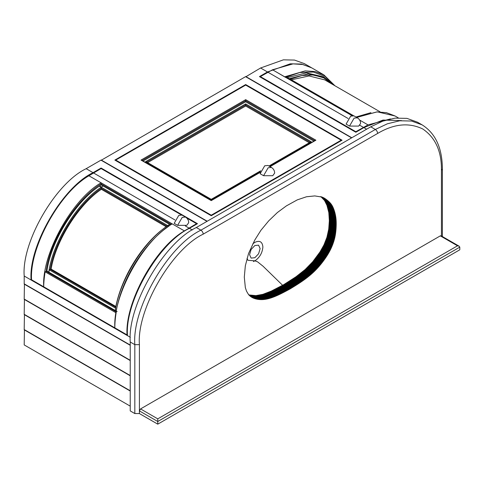 <?xml version="1.0" encoding="UTF-8"?>
<svg xmlns="http://www.w3.org/2000/svg" width="484" height="484" viewBox="0 0 484 484"><rect width="100%" height="100%" fill="white"/><g stroke="black" fill="none" stroke-linecap="round" stroke-linejoin="round"><path stroke-width="0.73" d="M139.41 410.91L157.772 421.51L157.772 418.86L140.56 408.919L139.41 410.91L139.41 413.56L157.772 424.159L459.8 249.786L459.8 247.136L459.128 246.199L441.106 235.793L440.295 235.871L140.56 408.919M440.295 235.871L457.507 245.805L459.128 246.199M459.8 247.136L157.772 421.51L157.772 424.159M255.733 298.9L248.849 294.925L255.885 295.609L262.933 294.314L271.312 291.078L283.763 284.628L295.984 276.769L305.162 269.534L312.7 261.784L320.015 251.934L323.984 244.85L326.936 237.281L328.727 229.138L329.338 220.65L328.817 212.591L326.972 205.41L324.564 200.558L320.862 196.655L328.418 201.205L331.207 204.194L333.016 207.321L334.777 212.282L335.86 217.631L336.005 229.392L334.184 240.028L332.206 245.781L329.568 251.396L321.951 262.854L313.354 272.31L302.149 281.246L285.723 291.283L271.857 297.636L266.527 299.106L261.548 299.62L257.276 299.245L253.507 298.162L250.754 296.625L248.322 294.205L246.525 291.15L245.346 287.635L244.299 277.096L245.327 265.849L248.546 253.525L254.753 240.094L260.93 230.275L268.735 220.837L277.405 212.524L286.34 205.912L297.291 199.874L306.493 196.764L314.769 195.923L322.126 197.091L327.747 200.63M283.376 284.858L290.267 288.833M134.824 413.56L130.232 410.91L130.232 342.006C127.274 305.948 163.628 242.992 196.329 227.522L370.75 126.82L375.342 129.47L200.921 230.172C168.214 245.642 131.866 308.598 134.824 344.656L134.824 413.56L139.41 413.56L139.41 344.656C136.561 309.851 171.645 249.078 203.213 234.147L377.635 133.445C393.922 123.789 408.962 122.301 422.75 128.974C435.431 137.583 441.656 151.353 441.438 170.283L442.388 168.958C442.237 147.929 435.467 133.221 422.078 124.842L411.509 121.03L399.675 120.782L387.369 123.801L375.342 129.47C376.727 130.438 377.49 131.763 377.635 133.445M370.75 126.82L382.777 121.151L395.083 118.132L406.923 118.374L417.492 122.192L422.078 124.842M245.672 84.549L342.067 140.203L211.248 215.731L114.853 160.077L245.672 84.549L245.672 85.081L115.773 160.077L211.248 215.198L341.147 140.203L245.672 85.081M366.624 129.204L363.865 127.613L355.837 132.253L259.442 76.599L267.477 71.965L290.285 63.815L301.381 64.051L311.46 67.718M88.923 175.777L184.392 230.898C155.176 247.626 124.932 302.439 127.02 334.886L31.545 279.764C29.457 247.318 59.701 192.505 88.917 175.777L101.083 168.559L101.083 168.027L93.049 172.667C62.394 187.169 28.314 246.193 31.085 279.994L31.545 279.728M245.787 76.799L260.592 67.99L283.4 59.841L294.496 60.07L304.406 63.646L311.291 67.621M130.232 406.136L24.2 344.923L24.43 329.683L130.232 390.769L24.2 329.55L24.43 314.443L130.232 375.53L24.2 314.31L24.43 299.209L130.232 360.29L24.2 299.076L24.43 283.969L130.232 345.05L24.2 283.836L24.2 276.019C21.429 242.218 55.509 183.194 86.164 168.692L100.968 160.143L207.001 221.357M101.198 160.277L245.557 76.666L351.59 137.88M101.198 160.01L207.231 221.224M24.2 276.019L127.48 335.642C124.709 301.841 158.782 242.817 189.444 228.315L197.478 223.681L101.083 168.027M24.2 329.816L130.232 391.03M24.2 314.576L130.232 375.796M24.2 299.342L130.232 360.556M24.2 284.102L130.232 345.316M245.787 76.532L351.82 137.752M363.865 127.613L382.995 120.062L401.508 120.595M313.874 141.153L245.672 101.773L245.672 100.714L141.933 160.609L141.019 160.077L211.248 200.624L260.277 172.316M314.981 140.729L315.901 140.203L245.672 99.656L245.672 100.714L314.981 140.729M309.282 142.744L245.672 106.014L245.672 104.955L146.525 162.194L145.605 161.668L211.248 199.565L260.622 171.058M311.309 141.794L245.672 103.897L245.672 104.955L310.395 142.32L311.309 141.794L269.146 166.133M341.147 140.729L341.147 140.203M211.248 215.731L211.248 215.198M245.672 106.014L147.632 162.618M245.672 101.773L143.046 161.027M115.773 160.609L115.773 160.077M101.265 188.294L101.35 189.298C78.759 204.351 55.811 240.784 51.098 269.092L50.203 269.37C54.982 240.608 78.311 203.57 101.265 188.294L101.144 187.254L99.311 186.195L101.21 184.882L103.122 185.989L101.458 187.03L99.619 185.971M88.917 175.777L101.077 182.801L101.21 184.882M101.077 182.801C71.862 199.529 41.624 254.342 43.705 286.788C43.741 282.589 44.213 277.604 45.115 271.839L46.93 271.07C50.911 241.425 75.347 201.834 99.311 186.195M46.93 271.07L48.89 272.189L49.283 269.878L50.203 269.37L115.839 307.267L115.652 308.193L49.283 269.878M103.122 185.989L169.533 224.334L168.015 225.459L168.862 225.949M168.553 226.173L167.7 225.677L166.901 226.173L101.265 188.276M166.006 226.633L101.35 189.298M115.851 306.481L51.098 269.092M117.158 311.617L48.89 272.189M115.222 310.486L115.652 308.193M186.685 217.975L196.558 223.681L184.392 230.898L172.225 223.88C143.01 240.602 112.766 295.415 114.853 327.862C114.799 323.614 115.216 318.599 116.112 312.827L45.115 271.839M116.112 312.827L116.263 311.896M170.428 224.842L169.533 224.334M172.225 223.88L171.354 224.419L101.126 183.878M101.083 168.559L181.167 214.793M196.558 224.207L196.558 223.681M127.02 334.886L127.486 334.619M380.103 111.846L324.722 79.872L309.046 75.952L291.374 79.812M288.724 78.953L286.831 77.857M334.976 85.795L323.917 74.911L311.75 67.887L302.893 64.517L293.038 63.87L272.528 69.769L285.56 77.392M287.066 77.749L290.019 79.297M333.416 84.888L325.236 77.918L323.403 76.859L306.414 72.866L287.381 77.609M260.362 77.131L260.362 76.599L272.522 69.775L351.941 115.628M359.673 120.086L367.997 124.896L359.666 120.08M260.362 76.599L355.837 131.721L367.997 124.896L390.479 118.907M355.837 132.253L355.837 131.721M247.046 258.323L247.899 260.289L254.941 260.846L257.591 261.844L263.078 266.242L282.602 285.282M254.85 260.912C259.696 257.524 262.376 252.884 262.885 246.997C262.376 241.697 259.696 240.149 254.85 242.357L252.817 243.833M249.575 254.681L251.117 249.478L254.85 245.539L258.583 245.17L260.132 248.588L258.583 253.791L254.85 257.73L251.117 258.099L249.575 254.681M263.574 175.71L260.132 173.726L264.724 165.776L267.967 165.455L271.409 167.44L268.166 167.76L263.574 175.71L272.752 175.71L274.658 173.06C274.573 170.61 273.49 168.734 271.409 167.44M349.521 126.088L346.078 124.104L350.67 116.154L353.919 115.833L357.361 117.818L354.113 118.138L349.521 126.088L358.704 126.088L360.604 123.438C360.526 120.988 359.443 119.112 357.361 117.818M185.463 217.062L182.02 215.077L178.771 215.398L174.179 223.348L177.622 225.332L186.806 225.332L188.706 222.682C188.627 220.232 187.544 218.357 185.463 217.062L182.214 217.383L177.622 225.332M457.507 245.805L157.772 418.86M282.995 285.07L289.88 289.045M283.188 284.961L290.073 288.936M282.807 285.173L289.692 289.148M282.614 285.276L289.499 289.25M282.426 285.378L289.311 289.353M282.233 285.481L289.117 289.456M282.045 285.584L288.93 289.559M281.851 285.687L288.736 289.662M281.664 285.79L288.549 289.765M281.476 285.893L288.361 289.868M281.283 285.996L288.168 289.97M281.095 286.098L287.98 290.073M280.908 286.195L287.792 290.17M280.714 286.298L287.599 290.273M280.526 286.401L287.411 290.376M280.339 286.504L287.224 290.479M280.151 286.607L287.036 290.582M279.964 286.703L286.849 290.678M279.776 286.806L286.661 290.781M279.589 286.903L286.474 290.884M279.401 287.006L286.286 290.981M279.207 287.109L286.098 291.084M279.026 287.206L285.911 291.18M278.838 287.302L285.723 291.283M278.651 287.405L285.536 291.38M278.463 287.502L285.348 291.477M278.276 287.605L285.161 291.58M278.088 287.702L284.973 291.677M277.901 287.798L284.786 291.773M277.713 287.895L284.604 291.87M277.532 287.992L284.417 291.967M277.344 288.089L284.229 292.064M277.157 288.186L284.041 292.161M276.975 288.282L283.86 292.257M276.787 288.379L283.672 292.354M276.6 288.476L283.491 292.451M276.418 288.573L283.303 292.548M276.231 288.67L283.116 292.645M276.049 288.76L282.934 292.735M275.862 288.857L282.747 292.832M275.68 288.948L282.565 292.923M275.499 289.045L282.384 293.02M275.311 289.136L282.196 293.11M275.13 289.232L282.015 293.207M274.942 289.323L281.833 293.298M274.761 289.414L281.646 293.389M274.579 289.505L281.464 293.479M274.398 289.595L281.283 293.57M274.21 289.686L281.101 293.661M274.029 289.777L280.914 293.752M273.847 289.868L280.732 293.842M273.666 289.958L280.551 293.933M273.484 290.043L280.369 294.024M273.303 290.134L280.188 294.109M273.121 290.225L280.006 294.199M272.94 290.309L279.825 294.284M272.758 290.394L279.643 294.375M272.577 290.485L279.462 294.46M272.395 290.569L279.28 294.544M272.214 290.654L279.099 294.629M272.032 290.739L278.917 294.714M271.857 290.823L278.742 294.798M271.675 290.908L278.56 294.883M271.494 290.993L278.379 294.968M271.312 291.078L278.197 295.052M271.131 291.156L278.022 295.131M270.955 291.241L277.84 295.216M270.774 291.32L277.659 295.294M270.598 291.404L277.483 295.379M270.417 291.483L277.302 295.458M270.235 291.562L277.12 295.536M270.06 291.64L276.945 295.615M269.878 291.719L276.763 295.694M269.703 291.798L276.588 295.772M269.521 291.876L276.406 295.851M269.346 291.955L276.231 295.93M269.171 292.027L276.055 296.002M268.989 292.106L275.874 296.081M268.814 292.179L275.698 296.154M268.638 292.251L275.523 296.226M268.457 292.33L275.342 296.305M268.281 292.403L275.166 296.377M268.106 292.475L274.991 296.45M267.93 292.542L274.815 296.517M267.755 292.614L274.64 296.589M267.579 292.687L274.464 296.662M267.404 292.753L274.289 296.728M267.228 292.826L274.113 296.801M267.053 292.893L273.938 296.867M266.878 292.959L273.762 296.934M266.702 293.026L273.587 297.001M266.527 293.092L273.412 297.067M266.351 293.159L273.236 297.134M266.182 293.225L273.067 297.2M266.006 293.292L272.891 297.267M265.831 293.352L272.716 297.327M265.662 293.413L272.546 297.388M265.486 293.479L272.371 297.454M265.317 293.54L272.202 297.515M265.141 293.6L272.026 297.575M264.972 293.661L271.857 297.636M264.796 293.715L271.681 297.69M264.627 293.776L271.512 297.751M264.458 293.836L271.342 297.811M264.288 293.891L271.173 297.866M264.113 293.945L270.998 297.92M263.943 294L270.828 297.975M263.774 294.054L270.659 298.029M263.605 294.109L270.489 298.083M263.435 294.163L270.32 298.138M263.266 294.212L270.151 298.186M263.096 294.266L269.981 298.241M262.933 294.314L269.818 298.289M262.764 294.363L269.649 298.338M262.594 294.411L269.479 298.386M262.431 294.46L269.316 298.434M262.261 294.508L269.146 298.483M262.098 294.55L268.983 298.525M261.929 294.599L268.814 298.574M261.765 294.641L268.65 298.616M261.596 294.683L268.481 298.658M261.433 294.726L268.317 298.701M261.269 294.768L268.154 298.743M261.106 294.804L267.991 298.779M260.943 294.847L267.827 298.822M260.779 294.883L267.664 298.858M260.616 294.925L267.501 298.9M260.452 294.962L267.337 298.937M260.289 294.998L267.174 298.973M260.126 295.028L267.011 299.003M259.962 295.065L266.847 299.039M259.805 295.095L266.69 299.07M259.642 295.131L266.527 299.106M259.484 295.161L266.369 299.136M259.321 295.192L266.206 299.166M259.164 295.222L266.049 299.197M259 295.246L265.891 299.221M258.843 295.276L265.728 299.251M258.686 295.3L265.571 299.275M258.529 295.325L265.413 299.3M258.371 295.349L265.256 299.324M258.214 295.373L265.099 299.348M258.057 295.397L264.942 299.372M257.899 295.415L264.784 299.39M257.742 295.44L264.627 299.414M257.585 295.458L264.47 299.433M257.434 295.476L264.318 299.451M257.276 295.494L264.161 299.469M257.119 295.512L264.004 299.487M256.962 295.524L263.853 299.499M256.81 295.543L263.695 299.517M256.653 295.555L263.538 299.529M256.502 295.567L263.387 299.542M256.345 295.579L263.229 299.554M256.193 295.591L263.078 299.566M256.036 295.597L262.921 299.572M255.885 295.609L262.77 299.584M255.727 295.615L262.618 299.59M255.576 295.621L262.461 299.596M255.425 295.627L262.31 299.602M255.274 295.633L262.159 299.608M255.116 295.639L262.001 299.614M254.965 295.639L261.85 299.614M254.814 295.639L261.699 299.614M254.663 295.645L261.548 299.62M254.511 295.645L261.396 299.62M254.36 295.639L261.245 299.614M254.209 295.639L261.094 299.614M254.058 295.639L260.943 299.614M253.906 295.633L260.797 299.608M253.761 295.627L260.646 299.602M253.61 295.621L260.495 299.602M253.459 295.615L260.344 299.59M253.313 295.609L260.198 299.584M253.162 295.603L260.047 299.578M253.011 295.591L259.896 299.566M252.866 295.585L259.751 299.56M252.715 295.573L259.606 299.548M252.569 295.561L259.454 299.536M252.424 295.549L259.309 299.523M252.273 295.53L259.158 299.505M252.128 295.518L259.013 299.493M251.982 295.5L258.867 299.475M251.837 295.488L258.722 299.463M251.692 295.47L258.577 299.445M251.547 295.452L258.432 299.427M251.402 295.428L258.287 299.402M251.256 295.409L258.141 299.384M251.111 295.391L257.996 299.366M250.966 295.367L257.851 299.342M250.821 295.343L257.706 299.318M250.682 295.319L257.567 299.293M250.537 295.294L257.421 299.269M250.391 295.27L257.276 299.245M250.252 295.24L257.137 299.215M250.107 295.216L256.992 299.191M249.968 295.186L256.853 299.16M249.829 295.155L256.714 299.13M249.683 295.125L256.568 299.1M249.544 295.095L256.429 299.07M249.405 295.065L256.29 299.039M249.266 295.028L256.151 299.003M249.127 294.998L256.012 298.973M248.988 294.962L255.873 298.937M248.716 294.889L255.6 298.864M249.145 295.179L255.461 298.828M249.224 295.264L255.328 298.791M249.308 295.355L255.189 298.749M249.393 295.44L255.056 298.713M249.478 295.524L254.923 298.67M249.562 295.609L254.79 298.628M249.647 295.694L254.657 298.586M249.738 295.778L254.53 298.543M249.829 295.857L254.396 298.495M249.913 295.942L254.269 298.453M250.004 296.02L254.136 298.404M250.095 296.099L254.009 298.356M250.192 296.178L253.882 298.307M250.282 296.256L253.755 298.259M250.379 296.335L253.628 298.211M250.476 296.408L253.507 298.162M250.567 296.486L253.38 298.108M250.67 296.559L253.259 298.053M250.766 296.632L253.132 297.999M250.869 296.704L253.011 297.944M250.966 296.777L252.89 297.89M251.069 296.849L252.769 297.829M251.178 296.922L252.648 297.775M251.281 296.994L252.533 297.714M251.39 297.061L252.412 297.654M251.498 297.134L252.297 297.593M251.607 297.2L252.182 297.533M251.716 297.267L252.067 297.466M323.984 197.944L324.377 198.174M323.863 197.883L324.492 198.246M323.754 197.823L324.607 198.319M323.639 197.762L324.728 198.392M323.53 197.702L324.843 198.464M323.421 197.647L324.958 198.537M323.312 197.593L325.073 198.615M323.203 197.545L325.188 198.694M323.1 197.496L325.309 198.773M322.991 197.448L325.423 198.851M322.889 197.399L325.538 198.93M322.786 197.357L325.653 199.015M322.683 197.315L325.774 199.093M322.58 197.272L325.889 199.178M322.483 197.23L326.004 199.263M322.38 197.188L326.119 199.354M322.277 197.151L326.24 199.438M322.181 197.115L326.355 199.523M322.078 197.079L326.47 199.614M321.975 197.042L326.591 199.704M321.878 197.006L326.706 199.795M321.781 196.976L326.821 199.886M321.679 196.94L326.942 199.977M321.582 196.909L327.057 200.073M321.485 196.879L327.178 200.164M321.388 196.849L327.293 200.255M321.291 196.819L327.408 200.352M321.195 196.794L327.523 200.443M320.753 196.564L327.638 200.539M320.977 196.752L327.862 200.727M321.092 196.843L327.977 200.818M321.201 196.94L328.085 200.914M321.309 197.036L328.194 201.011M321.418 197.133L328.303 201.108M321.533 197.23L328.418 201.205M321.636 197.321L328.521 201.302M321.745 197.418L328.63 201.398M321.854 197.52L328.739 201.495M321.957 197.617L328.848 201.592M322.066 197.714L328.951 201.689M322.169 197.811L329.053 201.786M322.271 197.908L329.156 201.888M322.374 198.01L329.259 201.985M322.477 198.107L329.362 202.082M322.58 198.21L329.465 202.185M322.677 198.313L329.562 202.288M322.78 198.41L329.664 202.385M322.876 198.513L329.761 202.487M322.973 198.615L329.858 202.59M323.07 198.718L329.955 202.693M323.167 198.821L330.052 202.796M323.264 198.924L330.149 202.899M323.354 199.033L330.239 203.008M323.451 199.136L330.336 203.111M323.542 199.239L330.427 203.213M323.633 199.347L330.518 203.322M323.723 199.45L330.608 203.431M323.808 199.559L330.693 203.534M323.899 199.668L330.784 203.643M323.984 199.777L330.868 203.752M324.068 199.886L330.953 203.861M324.153 199.995L331.038 203.97M324.238 200.104L331.123 204.085M324.322 200.219L331.207 204.194M324.401 200.328L331.286 204.302M324.48 200.443L331.365 204.417M324.564 200.558L331.449 204.532M324.637 200.666L331.522 204.647M324.716 200.787L331.601 204.762M324.794 200.902L331.679 204.877M324.873 201.017L331.758 204.992M324.945 201.138L331.83 205.113M325.018 201.259L331.903 205.234M325.097 201.38L331.982 205.355M325.169 201.501L332.054 205.476M325.242 201.628L332.127 205.603M325.315 201.749L332.199 205.724M325.381 201.876L332.272 205.851M325.454 202.003L332.339 205.978M325.526 202.137L332.411 206.111M325.593 202.264L332.478 206.238M325.665 202.397L332.55 206.372M325.732 202.53L332.617 206.505M325.799 202.663L332.683 206.638M325.865 202.796L332.75 206.771M325.932 202.935L332.817 206.91M325.998 203.068L332.883 207.043M326.065 203.207L332.95 207.182M326.125 203.347L333.016 207.321M326.192 203.492L333.077 207.467M326.258 203.631L333.143 207.606M326.319 203.776L333.204 207.751M326.379 203.915L333.264 207.89M326.44 204.06L333.325 208.035M326.5 204.206L333.385 208.18M326.561 204.357L333.446 208.332M326.621 204.502L333.506 208.477M326.682 204.653L333.567 208.628M326.742 204.805L333.627 208.779M326.797 204.956L333.682 208.931M326.857 205.107L333.742 209.082M326.912 205.258L333.797 209.233M326.972 205.41L333.857 209.384M327.027 205.567L333.912 209.542M327.081 205.724L333.966 209.699M327.136 205.881L334.021 209.856M327.19 206.039L334.075 210.014M327.244 206.196L334.129 210.171M327.299 206.353L334.184 210.328M327.353 206.517L334.238 210.492M327.402 206.674L334.287 210.649M327.456 206.837L334.341 210.812M327.505 207.001L334.39 210.976M327.559 207.158L334.444 211.133M327.608 207.321L334.492 211.296M327.656 207.485L334.541 211.46M327.704 207.648L334.589 211.623M327.753 207.811L334.638 211.792M327.801 207.981L334.686 211.956M327.843 208.144L334.728 212.119M327.892 208.308L334.777 212.282M327.934 208.477L334.819 212.452M327.983 208.64L334.868 212.615M328.025 208.81L334.91 212.785M328.067 208.979L334.952 212.954M328.11 209.142L334.995 213.117M328.152 209.312L335.037 213.287M328.194 209.481L335.079 213.456M328.237 209.651L335.122 213.626M328.273 209.82L335.158 213.795M328.315 209.989L335.2 213.964M328.352 210.159L335.237 214.134M328.388 210.328L335.273 214.303M328.424 210.504L335.315 214.479M328.461 210.673L335.351 214.648M328.497 210.849L335.382 214.823M328.533 211.018L335.418 214.993M328.569 211.193L335.454 215.168M328.6 211.363L335.485 215.338M328.636 211.538L335.521 215.513M328.666 211.714L335.551 215.689M328.696 211.889L335.581 215.864M328.727 212.065L335.612 216.039M328.757 212.24L335.642 216.215M328.787 212.416L335.672 216.39M328.817 212.591L335.702 216.566M328.842 212.766L335.727 216.741M328.872 212.948L335.757 216.923M328.896 213.123L335.781 217.098M328.92 213.299L335.805 217.274M328.951 213.48L335.836 217.455M328.969 213.656L335.86 217.631M328.993 213.837L335.878 217.812M329.017 214.019L335.902 217.994M329.041 214.194L335.926 218.169M329.059 214.376L335.944 218.351M329.078 214.557L335.969 218.532M329.102 214.739L335.987 218.714M329.12 214.92L336.005 218.895M329.138 215.102L336.023 219.077M329.156 215.283L336.041 219.258M329.168 215.471L336.053 219.446M329.187 215.652L336.071 219.627M329.199 215.834L336.084 219.809M329.217 216.021L336.102 219.996M329.229 216.203L336.114 220.178M329.241 216.39L336.126 220.365M329.253 216.572L336.138 220.547M329.265 216.759L336.15 220.734M329.271 216.947L336.156 220.922M329.283 217.134L336.168 221.109M329.289 217.328L336.174 221.303M329.301 217.516L336.186 221.49M329.308 217.703L336.192 221.678M329.314 217.897L336.199 221.872M329.32 218.09L336.205 222.065M329.326 218.284L336.211 222.259M329.332 218.478L336.217 222.452M329.332 218.671L336.217 222.646M329.338 218.865L336.223 222.84M329.338 219.058L336.223 223.033M329.344 219.258L336.229 223.233M329.344 219.452L336.229 223.427M329.344 219.651L336.229 223.626M329.344 219.851L336.229 223.826M329.344 220.051L336.229 224.025M329.338 220.25L336.223 224.225M329.338 220.45L336.223 224.425M329.338 220.65L336.223 224.63M329.332 220.855L336.217 224.83M329.326 221.055L336.217 225.03M329.326 221.261L336.211 225.235M329.32 221.466L336.205 225.441M329.314 221.672L336.199 225.647M329.308 221.878L336.192 225.853M329.301 222.083L336.186 226.058M329.295 222.289L336.18 226.264M329.283 222.495L336.168 226.47M329.277 222.707L336.162 226.681M329.265 222.912L336.15 226.887M329.259 223.124L336.144 227.099M329.247 223.33L336.132 227.305M329.235 223.541L336.12 227.516M329.229 223.747L336.114 227.722M329.217 223.959L336.102 227.934M329.205 224.165L336.09 228.139M329.187 224.376L336.077 228.351M329.174 224.582L336.059 228.557M329.162 224.794L336.047 228.769M329.15 224.999L336.035 228.974M329.132 225.205L336.017 229.18M329.12 225.417L336.005 229.392M329.102 225.623L335.987 229.597M329.084 225.828L335.969 229.803M329.066 226.04L335.95 230.015M329.047 226.246L335.932 230.221M329.029 226.452L335.914 230.426M329.011 226.657L335.896 230.638M328.993 226.869L335.878 230.844M328.969 227.075L335.854 231.049M328.951 227.28L335.836 231.255M328.926 227.486L335.811 231.461M328.902 227.692L335.787 231.667M328.878 227.903L335.763 231.878M328.854 228.109L335.739 232.084M328.83 228.315L335.714 232.29M328.805 228.521L335.69 232.495M328.781 228.726L335.666 232.701M328.751 228.932L335.636 232.907M328.727 229.138L335.612 233.113M328.696 229.343L335.581 233.318M328.666 229.549L335.551 233.524M328.636 229.755L335.521 233.73M328.606 229.954L335.491 233.929M328.575 230.16L335.46 234.135M328.539 230.366L335.43 234.341M328.509 230.572L335.394 234.546M328.473 230.777L335.358 234.752M328.442 230.977L335.327 234.952M328.406 231.183L335.291 235.157M328.37 231.388L335.255 235.363M328.334 231.588L335.218 235.563M328.297 231.794L335.182 235.768M328.255 231.999L335.14 235.974M328.219 232.199L335.103 236.174M328.176 232.405L335.061 236.38M328.134 232.604L335.019 236.579M328.091 232.81L334.976 236.785M328.049 233.01L334.934 236.985M328.007 233.215L334.892 237.19M327.964 233.415L334.849 237.39M327.916 233.615L334.801 237.596M327.868 233.82L334.753 237.795M327.825 234.02L334.71 237.995M327.777 234.226L334.662 238.201M327.728 234.425L334.613 238.4M327.674 234.625L334.559 238.6M327.626 234.831L334.511 238.806M327.571 235.03L334.456 239.005M327.517 235.236L334.402 239.211M327.462 235.442L334.347 239.417M327.408 235.641L334.293 239.616M327.353 235.847L334.238 239.822M327.299 236.053L334.184 240.028M327.238 236.259L334.123 240.233M327.178 236.458L334.063 240.433M327.117 236.664L334.002 240.639M327.057 236.87L333.942 240.844M326.996 237.075L333.881 241.05M326.936 237.281L333.821 241.256M326.869 237.487L333.754 241.462M326.803 237.692L333.688 241.667M326.742 237.898L333.627 241.873M326.676 238.104L333.561 242.079M326.603 238.309L333.488 242.284M326.537 238.515L333.422 242.49M326.47 238.721L333.355 242.696M326.397 238.927L333.282 242.901M326.325 239.132L333.21 243.107M326.252 239.338L333.137 243.313M326.18 239.544L333.065 243.519M326.107 239.749L332.992 243.724M326.034 239.955L332.919 243.93M325.956 240.161L332.841 244.136M325.877 240.367L332.762 244.341M325.805 240.572L332.689 244.547M325.726 240.778L332.611 244.753M325.647 240.984L332.532 244.958M325.563 241.189L332.447 245.164M325.484 241.395L332.369 245.37M325.399 241.601L332.284 245.576M325.321 241.806L332.206 245.781M325.236 242.012L332.121 245.987M325.151 242.212L332.036 246.187M325.066 242.417L331.951 246.392M324.982 242.623L331.867 246.598M324.891 242.829L331.776 246.804M324.806 243.028L331.691 247.003M324.716 243.234L331.601 247.209M324.631 243.434L331.516 247.409M324.54 243.64L331.425 247.614M324.449 243.839L331.334 247.814M324.353 244.045L331.244 248.02M324.262 244.245L331.147 248.219M324.171 244.444L331.056 248.419M324.074 244.644L330.959 248.619M323.984 244.85L330.868 248.824M323.887 245.049L330.772 249.024M323.79 245.249L330.675 249.224M323.693 245.448L330.578 249.423M323.596 245.642L330.481 249.623M323.494 245.842L330.384 249.817M323.397 246.041L330.282 250.016M323.3 246.241L330.185 250.216M323.197 246.435L330.082 250.409M323.094 246.634L329.979 250.609M322.991 246.828L329.876 250.803M322.889 247.028L329.773 251.002M322.786 247.221L329.671 251.196M322.683 247.421L329.568 251.396M322.574 247.614L329.459 251.589M322.465 247.814L329.35 251.789M322.356 248.008L329.241 251.982M322.247 248.207L329.132 252.182M322.138 248.401L329.023 252.376M322.029 248.601L328.914 252.575M321.921 248.794L328.805 252.769M321.806 248.994L328.69 252.969M321.691 249.187L328.575 253.162M321.576 249.387L328.461 253.362M321.461 249.581L328.346 253.555M321.346 249.774L328.231 253.755M321.231 249.974L328.116 253.949M321.11 250.167L327.995 254.142M320.995 250.367L327.88 254.342M320.874 250.561L327.759 254.536M320.753 250.76L327.638 254.735M320.632 250.954L327.517 254.929M320.511 251.148L327.396 255.122M320.384 251.347L327.275 255.322M320.263 251.541L327.148 255.516M320.136 251.74L327.027 255.715M320.015 251.934L326.9 255.909M319.888 252.128L326.773 256.103M319.761 252.327L326.646 256.302M319.634 252.521L326.519 256.496M319.507 252.715L326.391 256.689M319.373 252.914L326.258 256.889M319.246 253.108L326.131 257.083M319.113 253.301L325.998 257.276M318.986 253.501L325.871 257.476M318.853 253.695L325.738 257.669M318.72 253.888L325.605 257.863M318.587 254.082L325.472 258.057M318.454 254.275L325.339 258.25M318.315 254.475L325.2 258.45M318.182 254.669L325.066 258.644M318.042 254.862L324.927 258.837M317.909 255.056L324.794 259.031M317.77 255.249L324.655 259.224M317.631 255.443L324.516 259.418M317.492 255.637L324.377 259.612M317.353 255.83L324.238 259.811M317.214 256.03L324.099 260.005M317.074 256.224L323.959 260.198M316.929 256.411L323.814 260.386M316.79 256.605L323.675 260.58M316.651 256.798L323.536 260.773M316.506 256.992L323.391 260.967M316.367 257.179L323.251 261.154M316.221 257.373L323.106 261.348M316.076 257.561L322.961 261.535M315.937 257.754L322.822 261.729M315.792 257.942L322.677 261.917M315.647 258.129L322.532 262.104M315.501 258.317L322.386 262.292M315.356 258.504L322.241 262.479M315.211 258.692L322.096 262.667M315.066 258.879L321.951 262.854M314.921 259.061L321.806 263.036M314.775 259.249L321.66 263.223M314.63 259.436L321.515 263.411M314.485 259.618L321.37 263.592M314.334 259.799L321.219 263.774M314.189 259.987L321.074 263.962M314.037 260.168L320.928 264.143M313.892 260.35L320.777 264.325M313.747 260.531L320.632 264.506M313.596 260.713L320.481 264.688M313.444 260.894L320.329 264.869M313.299 261.07L320.184 265.044M313.148 261.251L320.033 265.226M312.997 261.427L319.882 265.401M312.846 261.608L319.736 265.583M312.7 261.784L319.585 265.758M312.549 261.959L319.434 265.934M312.398 262.134L319.283 266.109M312.247 262.31L319.131 266.285M312.095 262.485L318.98 266.46M311.944 262.661L318.829 266.636M311.793 262.83L318.678 266.805M311.642 263.006L318.526 266.98M311.484 263.175L318.369 267.15M311.333 263.35L318.218 267.325M311.182 263.52L318.067 267.495M311.024 263.689L317.915 267.664M310.873 263.859L317.758 267.833M310.722 264.028L317.607 268.003M310.565 264.197L317.45 268.172M310.413 264.361L317.298 268.336M310.256 264.53L317.141 268.505M310.105 264.694L316.99 268.668M309.948 264.863L316.832 268.838M309.79 265.026L316.681 269.001M309.639 265.19L316.524 269.164M309.482 265.353L316.367 269.328M309.324 265.516L316.209 269.491M309.173 265.674L316.058 269.649M309.016 265.837L315.901 269.812M308.859 266L315.743 269.975M308.701 266.158L315.586 270.132M308.544 266.315L315.429 270.29M308.387 266.472L315.272 270.447M308.229 266.63L315.114 270.604M308.072 266.787L314.957 270.762M307.915 266.944L314.8 270.919M307.751 267.101L314.642 271.076M307.594 267.259L314.479 271.234M307.437 267.41L314.322 271.391M307.273 267.567L314.158 271.542M307.116 267.725L314.001 271.699M306.953 267.876L313.838 271.851M306.796 268.027L313.68 272.002M306.632 268.178L313.517 272.153M306.469 268.336L313.354 272.31M306.305 268.487L313.19 272.462M306.142 268.638L313.027 272.613M305.979 268.789L312.864 272.764M305.815 268.935L312.7 272.909M305.652 269.086L312.537 273.061M305.489 269.237L312.374 273.212M305.325 269.382L312.21 273.357M305.162 269.534L312.047 273.508M304.993 269.679L311.877 273.654M304.829 269.83L311.714 273.805M304.66 269.975L311.545 273.95M304.497 270.12L311.381 274.095M304.327 270.266L311.212 274.24M304.164 270.411L311.049 274.386M303.994 270.556L310.879 274.531M303.825 270.701L310.71 274.676M303.662 270.846L310.546 274.821M303.492 270.992L310.377 274.966M303.323 271.131L310.208 275.112M303.153 271.276L310.038 275.251M302.984 271.421L309.869 275.396M302.815 271.56L309.7 275.535M302.645 271.699L309.53 275.674M302.47 271.845L309.355 275.82M302.3 271.984L309.185 275.959M302.131 272.123L309.016 276.098M301.962 272.262L308.846 276.237M301.786 272.401L308.671 276.376M301.617 272.54L308.502 276.515M301.441 272.68L308.326 276.654M301.272 272.819L308.157 276.794M301.096 272.958L307.981 276.933M300.927 273.091L307.812 277.066M300.752 273.23L307.636 277.205M300.576 273.363L307.461 277.338M300.407 273.502L307.292 277.477M300.231 273.635L307.116 277.61M300.056 273.769L306.941 277.743M299.88 273.908L306.765 277.883M299.705 274.041L306.59 278.016M299.529 274.174L306.414 278.149M299.354 274.307L306.239 278.282M299.179 274.44L306.063 278.415M299.003 274.573L305.888 278.548M298.828 274.706L305.713 278.681M298.652 274.839L305.537 278.814M298.477 274.966L305.362 278.941M298.301 275.1L305.186 279.074M298.12 275.233L305.005 279.207M297.944 275.36L304.829 279.335M297.769 275.487L304.654 279.468M297.587 275.62L304.472 279.595M297.412 275.747L304.297 279.722M297.236 275.874L304.121 279.855M297.055 276.007L303.94 279.982M296.88 276.134L303.764 280.109M296.698 276.261L303.583 280.236M296.523 276.388L303.407 280.363M296.341 276.515L303.226 280.49M296.16 276.642L303.044 280.617M295.984 276.769L302.869 280.744M295.803 276.89L302.688 280.871M295.621 277.017L302.512 280.992M295.446 277.144L302.331 281.119M295.264 277.265L302.149 281.246M295.083 277.392L301.968 281.367M294.901 277.52L301.786 281.494M294.726 277.641L301.611 281.615M294.544 277.762L301.429 281.736M294.363 277.889L301.248 281.863M294.181 278.01L301.066 281.984M294 278.131L300.885 282.105M293.818 278.258L300.703 282.233M293.637 278.379L300.522 282.353M293.455 278.5L300.34 282.474M293.274 278.621L300.159 282.596M293.092 278.742L299.977 282.716M292.911 278.863L299.796 282.837M292.729 278.984L299.614 282.958M292.542 279.105L299.433 283.079M292.36 279.226L299.245 283.201M292.179 279.347L299.064 283.322M291.997 279.462L298.882 283.436M291.81 279.583L298.701 283.557M291.628 279.704L298.513 283.678M291.447 279.825L298.332 283.799M291.259 279.94L298.144 283.914M291.078 280.061L297.962 284.035M290.896 280.182L297.781 284.156M290.709 280.296L297.593 284.271M290.527 280.418L297.412 284.392M290.339 280.532L297.224 284.507M290.152 280.653L297.043 284.628M289.97 280.768L296.855 284.743M289.783 280.889L296.668 284.864M289.601 281.004L296.486 284.979M289.414 281.125L296.299 285.1M289.226 281.24L296.111 285.215M289.039 281.355L295.93 285.33M288.857 281.476L295.742 285.451M288.67 281.591L295.555 285.566M288.482 281.706L295.367 285.687M288.295 281.827L295.179 285.802M288.107 281.942L294.992 285.917M287.919 282.057L294.804 286.032M287.732 282.178L294.617 286.153M287.544 282.293L294.435 286.268M287.357 282.408L294.242 286.383M287.169 282.529L294.054 286.504M286.982 282.644L293.867 286.619M286.794 282.759L293.679 286.734M286.607 282.874L293.492 286.849M286.419 282.995L293.304 286.97M286.232 283.11L293.116 287.085M286.044 283.225L292.929 287.2M285.85 283.34L292.735 287.314M285.663 283.461L292.548 287.435M285.475 283.576L292.36 287.55M285.282 283.691L292.167 287.665M285.094 283.805L291.979 287.78M284.907 283.926L291.791 287.901M284.713 284.041L291.598 288.016M284.525 284.156L291.41 288.131M284.332 284.277L291.217 288.252M284.144 284.392L291.029 288.367M283.951 284.507L290.836 288.482M283.763 284.628L290.648 288.603M283.57 284.743L290.454 288.718M441.438 170.283L441.438 236.531M196.329 227.522L200.921 230.172C202.3 231.14 203.068 232.465 203.213 234.147M130.232 342.006L134.824 344.656L139.41 344.656M260.592 67.99L267.477 71.965M86.164 168.692L93.049 172.667M192.317 229.979L189.444 228.315M130.353 337.306L127.48 335.642M270.066 166.665L315.901 140.203M141.019 160.077L245.672 99.656M245.672 103.897L145.605 161.668M101.458 187.03L103.044 185.941M116.275 311.89L46.047 271.342C50.094 240.566 76.176 199.148 101.126 183.872M48.763 272.129C52.744 242.484 77.18 202.893 101.144 187.254M168.632 226.113L99.383 186.134M93.509 172.933L174.954 219.954M185.36 225.961L188.984 228.055M168.015 225.459L169.606 224.364M115.319 310.559C119.306 280.914 143.736 241.316 167.7 225.677M332.121 84.143L323.736 77.876L313.475 74.96L302.058 75.51L290.303 79.195M323.917 74.911L315.054 71.541L305.198 70.888L284.695 76.793M334.196 85.341L325.23 76.454L313.408 72.055L299.832 72.491L285.808 77.271M325.236 77.918L308.248 73.925L289.22 78.668M352.951 115.537L287.308 77.64M267.936 72.225L348.117 118.519M359.787 125.259L363.411 127.346M398.308 117.86L395.065 115.985L386.407 112.657L376.788 111.937L356.714 117.449M370.938 112.663L355.964 117.013M442.388 236.531L442.388 168.958M141.667 160.234L211.248 200.406L260.332 172.068M269.872 166.556L315.253 140.354M146.259 161.819L211.248 199.341L260.725 170.779M268.959 166.024L310.661 141.945M171.578 224.062L163.374 230.196C140.118 249.127 120.806 282.589 116.057 312.192M115.634 307.552C120.867 279.897 138.642 249.411 160.047 231.37L167.101 225.846M353.374 115.609L289.704 78.85M352.164 115.579L285.27 76.956M356.539 117.346L377.32 111.846L395.065 115.985M255.806 260.295L253.434 261.584"/></g></svg>
